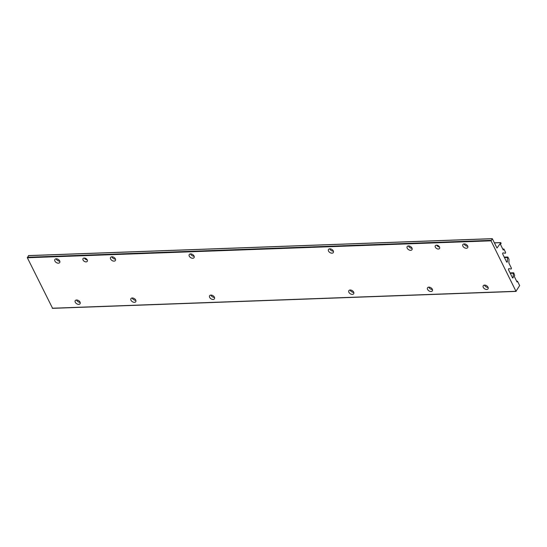 <?xml version="1.0" encoding="UTF-8"?>
<svg xmlns="http://www.w3.org/2000/svg" width="547" height="547" viewBox="0 0 547 547"><rect width="100%" height="100%" fill="white"/><g stroke="black" fill="none" stroke-linecap="round" stroke-linejoin="round"><path stroke-width="0.82" d="M513.195 277.302A0.759 0.424 87.9 0 1 512.457 277.726L508.587 269.897A0.759 0.424 87.9 0 1 508.922 268.659L511.24 269.021L511.424 268.194L508.915 263.107L509.004 259.319L507.958 257.193L507.466 257.473L507.363 261.541A0.759 0.424 87.9 0 1 506.631 261.965L502.761 254.136A0.759 0.424 87.9 0 1 503.096 252.899L505.414 253.261L505.599 252.434L503.917 249.022L503.254 250.047L500.457 244.379L501.114 243.353L500.799 242.711L497.018 248.037L492.348 238.772L491.028 240.824L515.971 291.291L519.65 285.575L517.489 281.199L517.004 281.951L514.201 276.29L514.686 275.531L513.783 272.953L513.291 273.233L513.195 277.302L512.265 277.336M517.489 281.199L516.641 281.226M503.917 249.022L502.768 249.063M87.212 259.852A2.523 1.627 32.7 0 1 84.402 258.04M439.501 246.984A2.523 1.627 32.7 0 1 436.684 245.179M467.747 246.225A2.858 1.846 32.7 0 1 464.136 243.907M412.048 248.263A2.858 1.846 32.7 0 1 408.438 245.938L408.828 245.945M112.238 256.775L111.855 256.789A2.858 1.846 -147.3 0 0 111.944 256.987A2.858 1.846 -147.3 0 0 115.458 259.087M56.15 258.799A2.858 1.846 -147.3 0 0 56.252 259.025A2.858 1.846 -147.3 0 0 59.76 261.124M333.376 251.135A2.858 1.846 32.7 0 1 329.766 248.81L330.156 248.817M194.13 256.215A2.858 1.846 32.7 0 1 190.52 253.897L190.91 253.904M28.635 255.654L27.35 257.753L52.56 308.269M194.035 255.996A2.858 1.846 32.7 0 1 194.069 257.623A2.858 1.846 32.7 0 1 190.671 257.637A2.858 1.846 32.7 0 1 189.262 254.54A2.858 1.846 32.7 0 1 191.621 254.04A2.858 1.846 32.7 0 1 194.035 255.996M333.28 250.909A2.858 1.846 32.7 0 1 333.314 252.543A2.858 1.846 32.7 0 1 329.916 252.55A2.858 1.846 32.7 0 1 328.508 249.453A2.858 1.846 32.7 0 1 330.867 248.953A2.858 1.846 32.7 0 1 333.28 250.909M54.932 261.076A2.858 1.846 -147.3 0 0 57.346 263.032A2.858 1.846 -147.3 0 0 59.705 262.533A2.858 1.846 -147.3 0 0 58.297 259.435A2.858 1.846 -147.3 0 0 54.898 259.442A2.858 1.846 -147.3 0 0 54.932 261.076M110.631 259.039A2.858 1.846 -147.3 0 0 113.044 260.994A2.858 1.846 -147.3 0 0 115.396 260.502A2.858 1.846 -147.3 0 0 113.995 257.405A2.858 1.846 -147.3 0 0 110.59 257.411A2.858 1.846 -147.3 0 0 110.631 259.039M411.953 248.037A2.858 1.846 32.7 0 1 411.987 249.671A2.858 1.846 32.7 0 1 408.588 249.678A2.858 1.846 32.7 0 1 407.18 246.581A2.858 1.846 32.7 0 1 409.539 246.082A2.858 1.846 32.7 0 1 411.953 248.037M467.651 246.006A2.858 1.846 32.7 0 1 467.685 247.634A2.858 1.846 32.7 0 1 464.287 247.641A2.858 1.846 32.7 0 1 462.878 244.543A2.858 1.846 32.7 0 1 465.237 244.051A2.858 1.846 32.7 0 1 467.651 246.006M214.397 297.192A2.858 1.846 32.7 0 1 214.431 298.826A2.858 1.846 32.7 0 1 211.033 298.833A2.858 1.846 32.7 0 1 209.624 295.736A2.858 1.846 32.7 0 1 211.983 295.236A2.858 1.846 32.7 0 1 214.397 297.192M353.642 292.112A2.858 1.846 32.7 0 1 353.677 293.739A2.858 1.846 32.7 0 1 350.278 293.753A2.858 1.846 32.7 0 1 348.87 290.648A2.858 1.846 32.7 0 1 351.229 290.156A2.858 1.846 32.7 0 1 353.642 292.112M135.724 300.064A2.858 1.846 32.7 0 1 135.759 301.698A2.858 1.846 32.7 0 1 132.36 301.705A2.858 1.846 32.7 0 1 130.952 298.607A2.858 1.846 32.7 0 1 133.311 298.115A2.858 1.846 32.7 0 1 135.724 300.064M80.026 302.101A2.858 1.846 32.7 0 1 80.067 303.729A2.858 1.846 32.7 0 1 76.662 303.742A2.858 1.846 32.7 0 1 75.254 300.645A2.858 1.846 32.7 0 1 77.612 300.146A2.858 1.846 32.7 0 1 80.026 302.101M432.315 289.24A2.858 1.846 32.7 0 1 432.349 290.867A2.858 1.846 32.7 0 1 428.951 290.874A2.858 1.846 32.7 0 1 427.542 287.777A2.858 1.846 32.7 0 1 429.901 287.284A2.858 1.846 32.7 0 1 432.315 289.24M488.013 287.202A2.858 1.846 32.7 0 1 488.047 288.837A2.858 1.846 32.7 0 1 484.649 288.843A2.858 1.846 32.7 0 1 483.24 285.746A2.858 1.846 32.7 0 1 485.599 285.247A2.858 1.846 32.7 0 1 488.013 287.202M87.233 259.893A2.523 1.627 32.7 0 1 87.267 261.336A2.523 1.627 32.7 0 1 84.265 261.343A2.523 1.627 32.7 0 1 83.028 258.608A2.523 1.627 32.7 0 1 85.106 258.17A2.523 1.627 32.7 0 1 87.233 259.893M439.521 247.032A2.523 1.627 32.7 0 1 439.556 248.468A2.523 1.627 32.7 0 1 436.554 248.475A2.523 1.627 32.7 0 1 435.309 245.747A2.523 1.627 32.7 0 1 437.395 245.309A2.523 1.627 32.7 0 1 439.521 247.032M488.109 287.428A2.858 1.846 32.7 0 1 484.498 285.103M432.41 289.459A2.858 1.846 32.7 0 1 428.8 287.141M80.122 302.32A2.858 1.846 32.7 0 1 76.512 300.002M135.82 300.289A2.858 1.846 32.7 0 1 132.21 297.965M353.738 292.33A2.858 1.846 32.7 0 1 350.128 290.013M214.492 297.418A2.858 1.846 32.7 0 1 210.882 295.093M500.532 242.67L494.385 242.895M464.929 243.969L464.171 243.996M409.231 246.006L408.472 246.034M330.559 248.878L329.8 248.906M191.313 253.958L190.561 253.986M112.641 256.83L111.889 256.858M56.943 258.868L56.191 258.895M492.081 238.731L28.403 255.661M491.042 240.352L27.364 257.281M491.028 240.824L27.35 257.753M515.971 291.291L52.293 308.228M513.291 273.233L510.289 273.343M507.466 257.473L504.464 257.582M507.363 261.541L506.44 261.575M500.649 242.595L494.351 242.82M464.526 243.907L464.143 243.921M56.539 258.806L56.156 258.82M492.197 238.656L28.519 255.586M516.122 291.414L52.444 308.344M513.558 272.775L510.071 272.898M507.725 257.015L504.245 257.145"/></g></svg>
